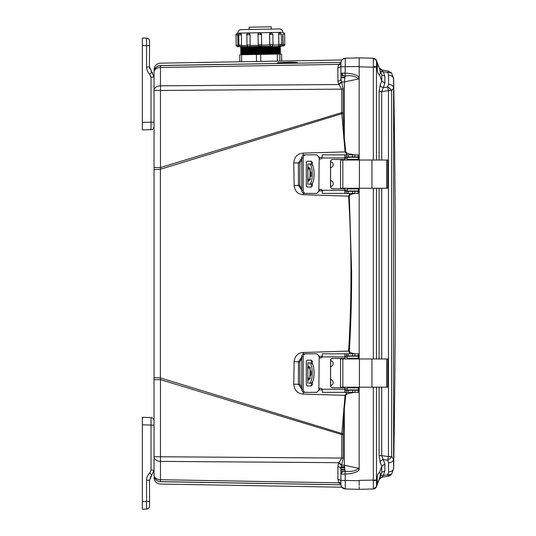 <?xml version="1.0" encoding="UTF-8"?>
<svg xmlns="http://www.w3.org/2000/svg" width="536" height="536" viewBox="0 0 536 536"><rect width="100%" height="100%" fill="white"/><g stroke="black" fill="none" stroke-linecap="round" stroke-linejoin="round"><path stroke-width="0.8" d="M277.487 62.692L277.494 63.121L289.581 62.987L297.38 62.397L289.574 62.243L277.487 62.692L277.494 63.121M324.253 62.678L160.364 65.499C160.499 62.377 160.499 62.377 160.364 65.499L166.428 65.399M142.335 500.778L142.335 417.303L151.025 417.531L151.025 470.079L154.04 470.079L151.802 475.157L154.04 470.079L154.04 456.759L154.04 475.177L154.04 72.025A6.539 6.526 0 0 1 160.364 65.499L340.943 62.417M155.695 479.452A6.539 6.539 -104.6 0 0 160.465 481.636A6.539 6.539 0 0 1 154.04 475.097L154.04 475.177C154.428 479.023 156.539 481.201 160.364 481.703L259.531 483.365M324.253 484.524L160.364 481.703C160.499 484.832 160.499 484.832 160.364 481.703L340.943 484.812M340.943 484.785L160.465 481.636C157.269 481.388 155.192 479.733 154.234 476.672A6.539 6.539 -104.6 0 0 154.897 478.34M154.04 72.105L154.04 72.105A6.539 6.539 -75.1 0 1 160.465 65.566C157.269 65.814 155.192 67.476 154.234 70.538C155.192 67.476 157.269 65.814 160.465 65.566A6.539 6.539 0 0 0 154.04 72.105A6.539 4.623 180 0 1 155.916 68.863A6.539 4.623 180 0 1 160.465 67.482L160.465 65.566L259.531 63.838M154.04 167.534L160.465 167.534L160.465 90.443L154.04 90.443A6.539 4.623 0 0 1 160.465 85.82L160.465 67.482L338.873 64.367L338.678 64.735L340.936 62.772M154.04 377.646L160.378 377.94L160.378 169.262L154.04 169.564M340.936 484.43L338.873 482.836L160.465 479.72L160.465 481.636A6.539 6.539 0 0 1 154.04 475.097A6.539 4.623 0 0 0 160.465 479.72L160.465 461.382A6.539 4.623 180 0 1 155.916 460.002A6.539 4.623 180 0 1 154.04 456.759L160.465 456.759L160.465 379.669L154.04 379.669M190.246 65.044L243.619 64.112M337.888 67.757C339.73 67.603 340.749 66.873 340.936 65.573L340.936 78.973L343.221 89.137L343.221 112.614L341.76 112.614L341.821 113.719L160.378 169.262L160.465 167.534L341.76 112.614L341.76 89.137L338.678 84.165L337.888 81.164L337.888 67.757L338.678 64.735L340.936 64.461M343.221 89.137L160.465 90.443L160.465 85.82L338.873 84.534L341.519 82.343M343.221 112.614L343.241 113.632L341.821 113.719L345.077 151.896L303.222 153.115C297.534 153.564 294.378 156.867 293.748 163.024L294.137 185.536C294.827 191.211 297.849 194.273 303.188 194.709L348.608 196.122C351.75 247.773 351.75 299.43 348.608 351.087L303.188 352.494C297.842 352.943 294.82 355.998 294.137 361.673L293.748 384.185C294.378 390.342 297.534 393.645 303.222 394.094L345.077 395.313L341.821 433.483L160.378 377.94L160.465 379.669L341.76 434.589L343.221 434.589L343.221 458.072L340.936 468.23L337.888 466.045L338.678 463.037L341.76 458.072L341.821 433.483L343.241 433.577L343.221 434.589M341.519 464.866L338.873 462.675L160.465 461.382L160.465 456.759L343.221 458.072M340.936 482.949L338.873 482.836L337.888 479.445L337.888 466.045M338.678 482.467L340.936 482.748L338.678 482.467M340.936 67.234L340.936 65.58L340.936 67.234M338.678 84.165L341.399 81.975L344.326 81.975L345.151 76.005L342.631 75.395L340.936 73.164L340.936 78.973C340.749 80.279 339.73 81.01 337.888 81.164M354.303 392.345L351.194 392.968C348.065 393.404 346.249 394.208 345.753 395.38L344.326 408.955L343.65 408.874M318.893 389.766L322.27 389.853M346.993 392.345L345.077 395.313L345.753 395.38M293.748 384.185L298.425 384.319L301.755 389.069M294.137 361.673L298.438 361.78L298.425 384.319L299.892 384.312L299.785 361.773L298.438 361.78L301.755 357.097M354.966 193.409L353.311 193.811C351.067 194.166 349.733 194.923 349.298 196.076L351.656 272.71C351.629 300.542 350.846 326.685 349.298 351.127L348.608 351.087L349.948 353.8M322.27 356.306L318.893 356.4M318.893 190.809L322.27 190.896M349.948 193.409L348.608 196.122L349.298 196.076M294.137 185.536L298.438 185.423L301.755 190.106M293.748 163.024L298.425 162.884L298.438 185.423L299.785 185.429L299.892 162.89L298.425 162.884L301.755 158.133M343.65 138.328L344.326 138.248L345.753 151.822L345.077 151.896L346.993 154.857M322.27 157.35L318.893 157.443M343.241 113.632L344.326 138.248L344.326 81.975L358.698 78.919L359.174 77.318L359.174 160.023L359.174 60.38M338.678 463.037L341.399 465.228L344.326 465.228L344.326 408.955L343.241 433.577M340.936 473.301L340.936 481.636C340.749 480.33 339.73 479.599 337.888 479.445M340.936 468.23L340.936 473.161M154.04 477.509C154.415 481.428 156.552 483.606 160.465 484.048L341.847 487.211L345.291 488.979C342.651 488.638 341.204 487.15 340.936 484.504L340.936 481.623M359.174 484.839L359.174 480.745M358.698 57.982L359.174 57.868L359.174 77.318C357.097 74.866 352.467 73.479 345.291 73.164L340.936 73.164L340.936 62.699C341.184 60.039 342.638 58.545 345.291 58.23L345.151 76.005C351.073 75.201 355.589 76.172 358.698 78.919M359.174 188.243L359.174 358.959L359.174 188.243M359.174 469.811L359.174 387.186L359.174 469.811L358.698 468.283C355.582 471.03 351.067 472.002 345.151 471.198L344.326 465.228L358.698 468.283M358.249 489.314L345.291 488.979L359.174 489.341L373.324 488.973L359.174 489.341L359.174 486.822M340.936 64.26L338.873 64.367M340.936 62.752L340.936 64.722M358.376 389.618L358.839 389.216L359.174 390.074L358.242 390.865M354.805 390.282L357.217 389.94M351.08 392.345L351.194 392.968M358.242 355.107L359.174 355.897L358.839 356.762L358.363 356.353M357.948 356.206L356.206 355.864M349.298 351.127C349.707 352.273 351.047 353.03 353.311 353.398L353.224 353.8M358.363 190.856L358.839 190.448L359.174 191.305L358.242 192.096M353.311 353.398L354.966 353.8M356.206 191.339L357.948 190.997M353.224 193.409L353.311 193.811M358.242 156.338L359.174 157.128L358.839 157.993L358.376 157.584M357.217 157.269L354.805 156.921M345.753 151.822C346.249 153.001 348.065 153.799 351.194 154.234L351.08 154.857M351.194 154.234L354.303 154.857M359.174 480.738L340.936 480.377L340.936 474.038L342.156 472.089L345.151 471.198L345.291 488.979L347.482 489.033M340.936 482.018L340.936 483.472M342.196 487.613L342.631 487.211M357.646 489.301L350.356 489.107M359.174 469.884C356.896 472.397 352.266 473.784 345.291 474.038L340.936 474.038M359.174 60.24L359.174 57.868L345.291 58.23C342.638 58.545 341.184 60.039 340.936 62.699C341.184 60.039 342.638 58.545 345.291 58.23L359.174 57.868L373.324 58.236L359.174 57.868L359.174 66.812L373.324 67.181L373.324 160.023M342.196 59.59L345.291 58.23C342.645 58.545 341.191 60.032 340.936 62.699M340.936 484.504C341.184 487.164 342.638 488.658 345.291 488.979L341.847 487.211M340.956 467.627L344.594 467.613L340.956 467.627M386.637 188.243L387.783 188.243L387.783 160.023L386.637 160.023L386.637 188.243L340.548 188.243L340.548 160.023L386.637 160.023M344.072 159.507A2.064 2.064 90 0 1 345.439 160.023M345.439 188.243A2.064 2.064 90 0 1 344.072 188.759M330.585 161.651A3.049 3.042 90 0 1 330.585 167.681M330.585 180.578A3.049 3.042 90 0 1 330.585 186.615M345.385 188.243A2.064 2.064 90 0 1 344.018 188.759M358.423 188.243L358.343 190.997L358.37 188.243M358.423 160.023L358.343 157.269L347.187 157.269L347.187 159.333L347.187 157.269M347.187 159.333L358.343 159.333L358.37 160.023M344.018 159.507A2.064 2.064 90 0 1 345.385 160.023M309.788 184.284L311.684 184.284M307.838 176.558L307.865 184.284L307.865 170.636L308.944 167.078L311.188 174.126L308.944 181.188L307.865 177.63M311.684 163.976L307.838 163.976L307.838 171.708M307.865 170.636L307.865 163.976L309.788 163.976M347.187 190.997L347.187 188.933L347.187 190.997L358.195 190.997M347.187 188.933L358.195 188.933M310.136 179.828L309.902 177.63M309.922 178.079L310.136 168.431M309.902 170.716L309.922 170.18M310.833 184.284C315.148 185.014 315.161 163.266 310.833 163.976M308.944 184.284C313.332 185.007 313.346 163.272 308.944 163.976M311.684 164.465L311.684 162.261L310.699 161.222M310.699 187.037L311.684 186.005L311.684 183.794M305.574 193.409L304.14 193.409C302.659 193.228 301.862 192.196 301.755 190.307L301.755 157.953C301.862 156.07 302.659 155.038 304.14 154.857L316.763 154.857L318.826 156.921L319.175 158.301L318.826 191.339L316.763 193.409L305.574 193.409C304.08 193.228 303.282 192.196 303.175 190.307L303.175 157.953C303.276 156.07 304.08 155.038 305.574 154.857M316.763 154.857L318.887 156.921L319.228 158.301A1.722 1.722 -90 0 0 320.575 158.984A1.722 1.722 90 0 1 319.175 158.301M319.175 189.965A1.722 1.722 90 0 1 320.548 189.275A1.722 1.722 -90 0 0 319.228 189.965L318.887 191.339L316.763 193.409M311.684 186.005L312.267 186.005L311.282 187.037L307.215 187.037L306.337 186.005L306.337 162.261L307.215 161.222L311.282 161.222L312.267 162.261L311.684 162.261M312.267 186.005L312.267 183.024M312.267 165.242L312.267 162.261M346.397 191.339L345.66 191.339L346.558 191.339L346.558 193.409L344.876 193.248L344.876 188.759L332.595 188.759A2.064 2.064 90 0 1 330.531 186.696L330.531 161.571A2.064 2.064 90 0 1 332.595 159.507L344.876 159.507L344.876 155.011L345.874 154.857L346.558 154.857L346.558 156.921L358.242 156.921L358.242 154.857L346.558 154.857M332.648 159.507A2.064 2.064 -90 0 0 330.585 161.571L330.585 186.696A2.064 2.064 -90 0 0 332.648 188.759M346.558 156.921L344.876 157.611M345.874 156.921L346.397 156.921M345.546 154.857L322.35 154.857L322.129 157.953A1.722 1.722 90 0 1 320.548 158.984M320.548 189.275A1.722 1.722 90 0 1 322.129 190.307L322.35 193.409L345.687 193.409M344.876 190.655L345.874 191.339M344.876 155.011L344.822 159.507M344.822 188.759L344.876 193.248M346.558 193.409L358.242 193.409L358.242 191.339L346.558 191.339M358.242 193.409L358.242 191.339M386.637 387.186L387.783 387.186L387.783 358.959L386.637 358.959L386.637 387.186L340.548 387.186L340.548 358.959L386.637 358.959M344.072 358.443A2.064 2.064 90 0 1 345.439 358.959M345.439 387.186A2.064 2.064 90 0 1 344.072 387.702M330.585 360.594A3.049 3.042 90 0 1 330.585 366.624M330.585 379.522A3.049 3.042 90 0 1 330.585 385.552M345.385 387.186A2.064 2.064 90 0 1 344.018 387.702M358.423 387.186L358.343 389.94L358.37 387.186M358.423 358.959L358.343 356.206L347.187 356.206L347.187 358.276L347.187 356.206M347.187 358.276L358.343 358.276L358.37 358.959M344.018 358.443A2.064 2.064 90 0 1 345.385 358.959M309.788 383.227L311.684 383.227M307.838 375.495L307.865 383.227L307.865 369.572L308.944 366.014L311.188 373.069L308.944 380.131L307.865 376.573M311.684 362.919L307.838 362.919L307.838 370.651M307.865 369.572L307.865 362.919L309.788 362.919M347.187 389.94L347.187 387.876L347.187 389.94L358.195 389.94M347.187 387.876L358.195 387.876M310.136 378.771L309.902 376.567M309.922 377.022L310.136 367.374M309.902 369.659L309.922 369.123M310.833 383.227C315.148 383.957 315.161 362.209 310.833 362.919M308.944 383.227C313.332 383.943 313.346 362.215 308.944 362.919M311.684 363.408L311.684 361.197L310.699 360.165M310.699 385.98L311.684 384.948L311.684 382.738M305.574 392.345L304.14 392.345C302.659 392.171 301.862 391.139 301.755 389.25L301.755 356.896C301.862 355.013 302.659 353.981 304.14 353.8L316.763 353.8L318.826 355.864L319.175 357.237L318.826 390.282L316.763 392.345L305.574 392.345C304.08 392.171 303.282 391.139 303.175 389.25L303.175 356.896C303.276 355.013 304.08 353.981 305.574 353.8M316.763 353.8L318.887 355.864L319.228 357.237A1.722 1.722 -90 0 0 320.575 357.927A1.722 1.722 90 0 1 319.175 357.237M319.175 388.908A1.722 1.722 90 0 1 320.548 388.218A1.722 1.722 -90 0 0 319.228 388.908L318.887 390.282L316.763 392.345M311.684 384.948L312.267 384.948L311.282 385.98L307.215 385.98L306.337 384.948L306.337 361.197L307.215 360.165L311.282 360.165L312.267 361.197L311.684 361.197M312.267 384.948L312.267 381.967M312.267 364.178L312.267 361.197M346.397 390.282L345.66 390.282L346.558 390.282L346.558 392.345L344.876 392.191L344.876 387.702L332.595 387.702A2.064 2.064 90 0 1 330.531 385.639L330.531 360.514A2.064 2.064 90 0 1 332.595 358.443L344.876 358.443L344.876 353.954L345.874 353.8L346.558 353.8L346.558 355.864L358.242 355.864L358.242 353.8L346.558 353.8M332.648 358.443A2.064 2.064 -90 0 0 330.585 360.514L330.585 385.639A2.064 2.064 -90 0 0 332.648 387.702M346.558 355.864L344.876 356.554M345.874 355.864L346.397 355.864M345.546 353.8L322.35 353.8L322.129 356.896A1.722 1.722 90 0 1 320.548 357.927M320.548 388.218A1.722 1.722 90 0 1 322.129 389.25L322.35 392.345L345.687 392.345M344.876 389.592L345.874 390.282M344.876 353.954L344.822 358.443M344.822 387.702L344.876 392.191M346.558 392.345L358.242 392.345L358.242 390.282L346.558 390.282M358.242 392.345L358.242 390.282M393.605 459.218L393.605 78.846C393.29 76.695 391.615 75.482 388.58 75.208L388.58 84.34C391.615 84.614 393.29 85.827 393.605 87.984L391.669 90.638L391.669 456.572L393.605 459.218C393.29 461.375 391.615 462.588 388.58 462.863L388.58 471.995C391.615 471.727 393.29 470.514 393.605 468.357L393.605 459.218M388.58 471.995L387.675 474.675L391.669 474.132L388.439 476.109L391.669 474.132L393.605 468.357M379.133 67.811A3.444 3.444 0 0 0 381.726 69.915L379.093 67.704L383.253 71.75L391.669 73.07L388.439 71.094L381.726 69.915L388.439 71.094L391.669 73.07L393.605 78.846M388.58 84.34L387.675 86.986L390.047 88.487L391.669 90.638L388.439 90.638L388.439 456.572L391.669 456.572L390.047 458.716L387.675 460.216L388.58 462.863M380.111 476.712A3.444 2.338 20 0 1 383.253 475.452L381.726 477.295L388.439 476.109L387.675 474.675L383.253 475.452L384.861 471.03L384.861 463.968L383.253 459.6L387.675 460.216L388.439 456.572L381.726 455.633L383.253 459.6A3.444 2.372 159.7 0 0 380.111 462.039L379.093 455.633L379.093 387.186M379.093 160.023L379.093 91.569L380.111 85.17A3.444 2.372 20.3 0 0 383.253 87.603L381.726 91.569L388.439 90.638L387.675 86.986L383.253 87.603L384.861 83.241L384.861 76.172L383.253 71.75A3.444 2.338 160 0 1 380.111 70.497L379.093 67.697M384.861 471.03L381.719 472.283L381.719 466.4L384.861 463.968M379.133 479.398A3.444 3.444 0 0 1 381.726 477.295L388.439 476.109L381.726 477.295L379.093 479.506M379.501 472.732L379.414 472.725C380.681 473.087 380.681 475.05 379.414 478.608L381.94 471.881M388.453 71.1L387.675 72.528L388.58 75.208M384.861 83.241L381.719 80.802L381.853 75.328M376.48 60.521L376.473 66.812L377.344 66.812L377.344 62.893L376.473 60.514L381.719 74.919L384.861 76.172M381.726 387.186L381.726 455.633L379.093 455.633M379.093 91.569L381.726 91.569L381.726 160.023M379.394 478.668L376.473 486.695L377.344 484.316L377.344 480.397L376.473 480.397L376.473 486.708L373.324 488.973C375.167 488.537 376.212 487.78 376.473 486.708L376.473 486.708A3.444 3.444 0 0 1 373.324 488.973A3.444 3.444 0 0 0 376.473 486.708A3.444 3.444 0 0 0 376.466 486.708L376.473 486.708A3.444 3.444 0 0 0 376.466 486.708L376.473 486.708M378.898 480.357L377.686 483.372M380.111 462.039L381.719 466.4L379.414 472.725C378.048 473.161 377.324 475.144 377.25 478.668L377.344 480.397M380.386 474.44L380.312 473.703M377.344 66.812L377.25 68.534C377.324 72.059 378.048 74.042 379.414 74.484C380.681 74.122 380.681 72.159 379.414 68.595L380.051 70.337M380.319 71.864L379.997 70.37M377.25 62.638L377.679 63.818M379.394 74.484L381.719 80.802L380.111 85.17M373.324 387.186L373.337 480.625L376.473 480.397L376.473 387.24L375.649 387.186M375.642 160.023L376.473 159.969L376.473 66.812L373.337 66.578L373.324 67.181L376.473 67.181M375.642 358.959L376.004 358.959M376.004 358.892L376.473 358.906L376.473 188.297L375.649 188.243M373.337 480.625L373.337 488.946M373.324 58.236C375.053 58.551 376.098 59.308 376.473 60.501L376.473 60.514A3.444 3.444 0 0 0 373.324 58.236A3.444 3.444 0 0 1 376.473 60.501L376.473 60.514A3.444 3.444 0 0 0 373.324 58.236L376.473 60.514A3.444 3.444 0 0 0 373.324 58.236L376.178 59.885M373.337 58.257L373.337 66.578M359.174 489.341L359.174 486.969M359.174 485.522L359.174 482.474M359.174 60.488L359.174 63L359.174 60.488M359.174 64.735L359.174 61.888M359.18 62.665L359.174 63.771M359.174 61.687L359.174 62.156M142.335 424.874L154.04 425.102L154.04 421.115M151.025 417.531C152.847 417.765 153.852 418.797 154.04 420.626C153.866 418.784 152.861 417.752 151.025 417.531M151.025 475.995L149.564 480.236L151.802 475.157L149.792 472.873C147.695 474.863 146.609 477.315 146.549 480.236L149.403 480.236M146.549 480.236L146.549 501.522L142.335 501.629L142.335 509.2L146.549 509.093L146.549 501.522L149.564 501.522L149.564 505.991L149.564 480.236M142.335 505.066L142.335 503.398M142.335 503.639L142.335 502.487M142.335 484.423L142.335 485.455M142.335 450.012L142.335 448.92M146.549 509.093C148.371 508.858 149.383 507.827 149.564 505.991C149.39 507.84 148.385 508.872 146.549 509.093M154.04 102.738L154.04 103.321M154.04 96.199L154.04 96.781M154.04 90.443L154.04 77.13L151.025 77.13L151.025 129.679C152.847 129.444 153.852 128.412 154.04 126.576L154.04 122.108L142.335 122.335L142.335 129.906L151.025 129.679C152.861 129.457 153.866 128.426 154.04 126.576L154.04 122.302M152.613 72.93L151.802 72.052L154.04 77.13M151.025 71.214L151.802 72.052L149.564 66.973L149.792 68.729M151.802 72.052L149.792 74.337C147.695 72.347 146.616 69.888 146.549 66.973L146.549 38.116L142.335 38.002L142.335 122.335M149.564 41.212L149.564 45.687L149.564 41.212C149.383 39.383 148.371 38.351 146.549 38.116C148.385 38.337 149.39 39.369 149.564 41.212M149.403 66.973L149.564 45.687L142.335 45.573M142.335 98.289L142.335 97.19M142.335 42.136L142.335 43.563M142.335 43.805L142.335 44.716M281.588 54.022L281.715 61.044L239.88 61.774M239.76 54.752L241.535 54.719L241.662 61.741M256.516 61.479L256.396 54.458L241.535 54.719M256.396 54.458L260.677 54.384L260.798 61.406M277.42 61.117L277.3 54.096L260.677 54.384M277.3 54.096L279.805 54.049L279.926 61.071M281.695 61.044L281.567 54.022L279.805 54.049M249.16 27.182L271.216 26.8L271.256 29.091M240.53 53.319L280.75 52.622L279.805 53.131L241.488 53.801L240.523 53.319L241.468 52.809L279.785 52.139L280.75 52.622M240.503 51.905L280.73 51.201L279.779 51.717L241.461 52.381L240.496 51.905L241.448 51.396L279.765 50.726L280.73 51.201M240.483 50.491L280.703 49.788L279.759 50.297L241.441 50.967L240.476 50.491L241.421 49.982L279.738 49.312L280.703 49.788M240.456 49.078L280.676 48.374L279.732 48.883L241.414 49.553L240.45 49.078L241.394 48.562L279.712 47.898L280.676 48.374M240.43 47.657L280.656 46.96L279.705 47.469L241.388 48.139L240.423 47.657L241.374 47.148L279.692 46.478L280.656 46.96M240.416 46.82L259.893 46.485A1.655 1.655 -91 0 1 258.211 44.857L261.655 44.796L261.481 34.512L261.601 45.245L273.025 44.602C273.447 45.011 272.904 45.567 271.404 46.284L270.794 46.29M281.5 44.454L281.326 34.163L278.707 34.21L278.887 44.495A1.655 0.864 89 0 0 279.772 46.136L281.862 46.096L278.693 46.156L278.78 44.501L281.5 44.454L279.879 46.13M284.81 44.394L284.629 34.103L282.867 34.137L283.189 46.076L281.856 46.096L282.921 44.428L284.81 44.394C285.232 44.796 284.696 45.359 283.189 46.076M269.802 45.104L270.673 46.29L260.06 46.478L261.601 45.245M259.927 46.478L240.409 46.82M237.75 33.272L237.683 34.927L237.743 33.118L282.827 32.328C282.586 30.244 281.42 29.118 279.323 28.951L241.126 29.614C239.036 29.855 237.91 31.021 237.743 33.118M237.93 46.867L237.857 45.212L236.182 45.245L236.001 34.954L237.683 34.927L237.984 45.212L237.803 34.92M237.984 45.212L237.991 45.661L238.996 45.64M240.409 33.225L241.401 34.86L241.468 45.151L241.401 34.86M241.582 45.151L241.555 45.6L247.063 45.5M248.436 33.085L248.563 33.085A1.655 1.407 89 0 1 250.004 34.706L246.815 34.766C246.386 34.364 246.929 33.802 248.436 33.085L250.064 34.706L250.178 44.997L250.064 34.706M250.245 44.997L250.198 45.446L258.285 45.305M261.481 34.512L261.474 34.512A1.655 1.655 89 0 0 259.793 32.884L259.659 32.89A1.655 1.655 -91 0 0 258.037 34.572L258.037 34.572C257.602 34.177 258.144 33.621 259.659 32.89L261.481 34.512L258.037 34.572L258.211 44.857L259.893 46.485M273.025 44.602L272.851 34.311L269.554 34.371L269.735 44.656M269.554 34.371L271.035 32.689A1.655 1.454 89 0 0 269.615 34.364L269.796 44.656A1.655 1.454 89 0 0 271.276 46.284M278.599 34.21L279.537 32.542A1.655 0.864 89 0 0 278.707 34.21L278.78 44.501M282.74 34.137L282.921 44.428M239.19 46.84L237.991 45.661M249.461 46.666L250.198 45.446M241.823 46.8L241.555 45.6M303.222 394.094L303.269 392.144M303.188 352.494L303.235 354.015M303.188 194.709L303.235 193.188M303.222 153.115L303.269 155.058M358.839 389.216L358.195 389.196M347.187 388.922L344.876 388.861M320.91 388.258L320.327 388.238M301.755 387.394L299.892 384.312M299.785 361.773L301.755 358.53M319.798 357.726L321.426 357.686M344.876 357.103L347.187 357.05M358.195 356.775L358.839 356.762M358.839 190.448L358.195 190.427M347.187 190.159L344.876 190.099M321.426 189.516L319.798 189.476M301.755 188.672L299.785 185.429M299.892 162.89L301.755 159.808M320.327 158.964L320.91 158.951M344.876 158.341L347.187 158.281M358.195 158.006L358.839 157.993M359.174 66.464L340.936 66.833M342.203 73.164L342.631 75.395M341.064 466.769L344.494 466.823L341.064 466.769M340.936 471.492L343.342 471.519M343.342 75.69L340.936 75.71M340.936 470.032L344.95 470.072M344.95 77.13L340.936 77.171M340.943 467.928L344.635 467.915L340.943 467.928M340.936 469.469L344.856 469.469M344.856 77.733L340.936 77.733M371.93 160.023L371.93 188.243M359.428 160.023L359.428 188.243M342.826 160.023L342.826 188.243M358.195 159.333L358.195 157.269M311.074 172.096L311.074 176.17M303.175 190.307L301.755 190.307M301.755 157.953L303.175 157.953M344.822 157.953L322.129 157.953M322.129 190.307L344.822 190.307M358.242 154.857L358.242 156.921M358.115 154.857L358.115 156.921M354.939 154.857L354.939 156.921M352.527 154.857L352.527 156.921M348.199 154.857L348.199 156.921M348.199 193.409L348.199 191.339M352.527 193.409L352.527 191.339M354.939 193.409L354.939 191.339M358.115 193.409L358.115 191.339M371.93 358.959L371.93 387.186M359.428 358.959L359.428 387.186M342.826 358.959L342.826 387.186M358.195 358.276L358.195 356.206M311.074 371.033L311.074 375.113M303.175 389.25L301.755 389.25M301.755 356.896L303.175 356.896M344.822 356.896L322.129 356.896M322.129 389.25L344.822 389.25M358.242 353.8L358.242 355.864M358.115 353.8L358.115 355.864M354.939 353.8L354.939 355.864M352.527 353.8L352.527 355.864M348.199 353.8L348.199 355.864M348.199 392.345L348.199 390.282M352.527 392.345L352.527 390.282M354.939 392.345L354.939 390.282M358.115 392.345L358.115 390.282M381.726 358.959L381.726 188.243M379.093 358.959L379.093 188.243M376.473 387.186L378.496 387.186M378.496 160.023L376.473 160.023M376.473 188.243L378.496 188.243M378.496 358.959L376.473 358.959M359.174 480.397L376.473 480.022M373.324 188.243L373.324 358.959M151.025 470.079L149.792 472.873M149.792 74.337L151.025 77.13M149.564 66.973L146.549 66.973M240.55 54.739L241.495 54.23L279.812 53.56L280.777 54.036M241.455 51.396L241.441 50.967M241.421 49.553L241.421 49.982M272.971 45.051L278.82 44.944M281.447 44.903L282.934 44.877M240.47 33.225A1.655 0.791 89 0 1 241.294 34.86L238.748 34.907L238.929 45.198L241.468 45.151A1.655 0.791 89 0 1 240.711 46.82M246.815 34.766L246.989 45.058L250.178 44.997A1.655 1.407 89 0 1 248.798 46.672M261.655 44.796L261.655 44.796A1.655 1.655 89 0 1 260.034 46.478M341.847 59.992L160.465 63.154C156.552 63.596 154.415 65.774 154.04 69.693M154.04 115.91L154.04 118.201M154.04 117.732L154.04 119.099M154.04 429.477L154.04 428.103M154.04 449.181L154.04 450.454M154.656 477.864L154.234 476.672M340.936 78.973L340.936 73.164M350.37 489.107L345.291 488.979M357.867 489.308L357.438 489.294M356.608 489.274L356.005 489.254M355.509 489.247L354.303 489.214M354.075 489.207L353.063 489.18M352.447 489.167L345.7 488.986M357.867 57.901L357.438 57.908M356.782 57.928L356.005 57.948M355.582 57.962L350.37 58.096M356.795 57.928L356.46 57.935M355.489 57.962L354.075 57.995M353.063 58.022L352.199 58.049M341.017 467.07L344.534 467.124M340.936 77.432L344.903 77.432M340.936 469.771L344.903 469.771M393.659 468.437C395.87 338.551 395.87 208.658 393.659 78.765M391.635 474.193L393.665 468.303M393.665 78.906L391.628 73.01M388.453 476.109C389.136 476.176 390.215 475.512 391.682 474.132M380.104 476.712L379.542 478.259M241.495 54.23L241.488 53.801M279.812 53.56L279.805 53.131M241.468 52.809L241.461 52.381M279.785 52.139L279.779 51.717M279.765 50.726L279.759 50.297M279.738 49.312L279.732 48.883M241.394 48.562L241.388 48.139M279.712 47.898L279.705 47.469M241.374 47.148L241.368 46.719M279.692 46.478L279.685 46.056M249.193 29.473L249.153 27.182M258.037 34.572L258.211 44.857M236.001 34.954C235.565 34.572 236.108 34.009 237.622 33.272M236.182 45.245C235.753 45.634 236.316 46.176 237.863 46.867M284.629 34.103C285.052 33.714 284.495 33.172 282.948 32.482M281.326 34.163L279.645 32.542M272.851 34.311L271.169 32.689M246.989 45.058C246.594 45.48 247.15 46.022 248.671 46.679M238.748 34.907C238.326 34.505 238.868 33.942 240.369 33.225M238.929 45.198L240.61 46.82M282.258 46.022L281.862 46.096M239.739 54.752L239.86 61.774"/></g></svg>
